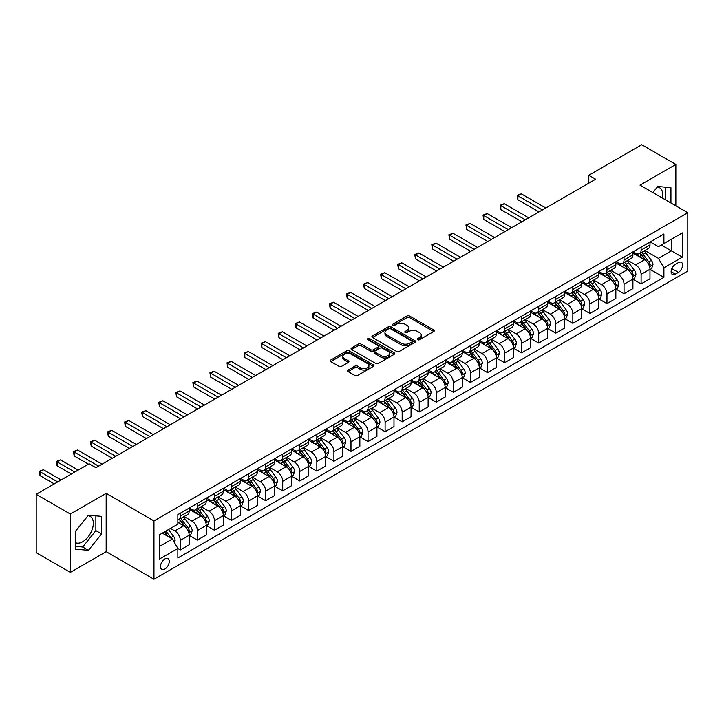 <?xml version="1.0" encoding="UTF-8"?>
<svg xmlns="http://www.w3.org/2000/svg" width="724" height="724" viewBox="0 0 724 724"><rect width="100%" height="100%" fill="white"/><g stroke="black" fill="none" stroke-linecap="round" stroke-linejoin="round"><path stroke-width="1.09" d="M417.639 339.737A1.33 0.769 0 0 0 419.522 339.737L433.757 331.511A1.891 1.095 0 0 0 434.31 330.741A1.891 1.095 0 0 0 433.757 329.963L409.63 316.035A1.891 1.095 0 0 0 406.951 316.035L392.716 324.262A1.33 0.769 0 0 0 392.327 324.804A1.33 0.769 0 0 0 392.716 325.338A1.33 0.769 0 0 0 394.589 325.338L396.435 324.28A6.064 3.502 0 0 1 405.015 324.28L407.024 325.438A6.064 3.502 0 0 1 408.798 327.918A6.064 3.502 0 0 1 407.024 330.388L405.178 331.456A1.33 0.769 0 0 0 404.788 331.999A1.33 0.769 0 0 0 405.178 332.542A1.33 0.769 0 0 0 407.051 332.542L408.897 331.474A6.064 3.502 0 0 1 417.477 331.474L419.486 332.633A6.064 3.502 0 0 1 421.259 335.112A6.064 3.502 0 0 1 419.486 337.583L417.639 338.651A1.33 0.769 0 0 0 417.25 339.194A1.33 0.769 0 0 0 417.639 339.737L417.639 338.651M75.251 542.538A15.059 8.697 120 0 0 82.69 541.742A15.059 8.697 120 0 0 92.527 528.475A15.059 8.697 120 0 0 90.219 516.402A15.059 8.697 120 0 0 87.993 515.723M164.882 569.019A6.181 3.566 120 0 0 168.918 563.571A6.181 3.566 120 0 0 167.968 558.62A6.181 3.566 120 0 0 164.882 558.928A6.181 3.566 120 0 0 160.846 564.376A6.181 3.566 120 0 0 161.796 569.326A6.181 3.566 120 0 0 164.882 569.019M657.338 187.018A15.059 8.697 -60 0 1 659.555 187.697A15.059 8.697 -60 0 1 662.315 198.005M348.117 370.045A1.891 1.095 0 0 0 347.565 370.815A1.891 1.095 0 0 0 348.117 371.593L354.887 375.503A1.891 1.095 0 0 0 357.566 375.503L373.385 366.371A1.891 1.095 0 0 0 373.937 365.593A1.891 1.095 0 0 0 373.385 364.824L349.258 350.896A1.891 1.095 0 0 0 346.579 350.896L330.768 360.027A1.891 1.095 0 0 0 330.207 360.796A1.891 1.095 0 0 0 330.768 361.575L338.941 366.29A1.891 1.095 0 0 0 341.619 366.29L348.389 362.389A1.891 1.095 0 0 0 348.941 361.611A1.891 1.095 0 0 0 348.389 360.842L344.334 358.498A5.068 2.923 0 0 1 342.85 356.425A5.068 2.923 0 0 1 345.982 353.719A5.068 2.923 0 0 1 351.502 354.362L367.385 363.529A5.068 2.923 0 0 1 368.869 365.593A5.068 2.923 0 0 1 365.738 368.299A5.068 2.923 0 0 1 360.217 367.665L357.566 366.136A1.891 1.095 0 0 0 354.887 366.136L348.117 370.045L348.117 371.593M106.175 493.343L70.337 514.04L36.2 494.329L36.2 552.665L70.337 572.367L106.175 551.679L153.959 579.263L153.959 520.936L106.175 493.343L106.175 551.679M675.854 205.824L675.854 164.439L640.016 185.136L687.8 212.72L153.959 520.936M675.854 164.439L641.717 144.737L588.811 175.28L588.811 183.163M36.2 494.329L89.106 463.785L95.93 467.722L595.644 179.217L588.811 175.28M396.571 351.439A1.891 1.095 0 0 0 399.25 351.439L415.06 342.307A1.891 1.095 0 0 0 415.612 341.529A1.891 1.095 0 0 0 415.06 340.76L390.942 326.832A1.891 1.095 0 0 0 388.254 326.832L372.444 335.963A1.891 1.095 0 0 0 371.892 336.732A1.891 1.095 0 0 0 372.444 337.511L396.571 351.439M368.353 340.018A1.33 0.769 0 0 1 369.702 340.208L394.2 354.353L378.408 363.466A1.891 1.095 0 0 1 375.729 363.466L351.602 349.538L351.602 347.991A1.891 1.095 0 0 0 351.049 348.769A1.891 1.095 0 0 0 351.602 349.538M351.602 347.991L358.371 344.09A1.891 1.095 0 0 1 361.05 344.09L370.833 349.737A1.891 1.095 0 0 0 373.521 349.737L378.009 347.14A1.891 1.095 0 0 0 378.562 346.371A1.891 1.095 0 0 0 378.009 345.592L367.819 339.719A1.33 0.769 0 0 1 367.43 339.176A1.33 0.769 0 0 1 368.254 338.47A1.33 0.769 0 0 1 369.702 338.633L394.218 352.787A1.891 1.095 0 0 1 394.779 353.565A1.891 1.095 0 0 1 394.218 354.335L394.218 352.787M678.379 262.622L675.374 264.351A5.982 3.457 120 0 0 671.465 269.627A5.982 3.457 120 0 0 672.379 274.423A5.982 3.457 120 0 0 675.374 274.125L678.379 272.396A5.982 3.457 120 0 0 682.289 267.12A5.982 3.457 120 0 0 681.375 262.323A5.982 3.457 120 0 0 678.379 262.622M153.959 579.263L687.8 271.057L687.8 212.72M650.188 241.925L658.442 246.694L663.908 243.545L663.908 234.006L177.851 514.628L177.851 524.167L159.425 534.81L159.425 559.082L177.851 548.448L177.851 557.978L663.908 277.364L663.908 267.826L658.442 258.359L644.867 250.522M663.908 243.545L682.343 232.902L682.343 257.183L663.908 267.826M70.337 514.04L70.337 572.367M661.311 245.038L671.419 250.875L671.419 239.21L682.343 232.902M658.442 258.359L671.419 250.875L682.343 257.183M159.425 546.475L172.393 538.982L162.285 533.154M177.851 548.521L180.312 549.941L180.312 540.403A7.72 4.462 -120 0 0 174.846 530.945L170.475 528.42M180.312 549.941L189.181 544.819L189.181 535.28A7.72 4.462 -120 0 0 183.724 525.823L177.851 522.429M189.389 535.479L197.381 540.086L197.381 530.547A7.72 4.462 -120 0 0 191.914 521.09L184.077 516.565M197.381 540.086L206.25 534.964L206.25 525.425A7.72 4.462 -120 0 0 200.792 515.968L189.181 509.271M206.458 525.624L214.44 530.24L214.44 520.701A7.72 4.462 -120 0 0 208.983 511.234L201.136 506.709M214.44 530.24L223.318 525.108L223.318 515.569A7.72 4.462 -120 0 0 217.852 506.112L206.25 499.415M223.526 515.769L231.508 520.384L231.508 510.845A7.72 4.462 -120 0 0 226.051 501.388L218.205 496.854M231.508 520.384L240.386 515.262L240.386 505.723A7.72 4.462 -120 0 0 234.92 496.257L223.318 489.56M240.585 505.913L248.576 510.529L248.576 500.99A7.72 4.462 -120 0 0 243.11 491.533L235.273 487.008M248.576 510.529L257.454 505.406L257.454 495.868A7.72 4.462 -120 0 0 251.988 486.41L240.386 479.704M257.654 496.067L265.645 500.673L265.645 491.134A7.72 4.462 -120 0 0 260.178 481.677L252.341 477.152M265.645 500.673L274.514 495.551L274.514 486.012A7.72 4.462 -120 0 0 269.057 476.555L257.454 469.858M274.722 486.211L282.713 490.818L282.713 481.288A7.72 4.462 -120 0 0 277.247 471.822L269.409 467.297M282.713 490.818L291.582 485.695L291.582 476.157A7.72 4.462 -120 0 0 286.125 466.699L274.514 460.002M291.79 476.356L299.772 480.971L299.772 471.433A7.72 4.462 -120 0 0 294.315 461.975L286.469 457.441M299.772 480.971L308.65 475.849L308.65 466.31A7.72 4.462 -120 0 0 303.193 456.844L291.582 450.147M308.858 466.5L316.841 471.116L316.841 461.577A7.72 4.462 -120 0 0 311.383 452.12L303.537 447.595M316.841 471.116L325.719 465.994L325.719 456.455A7.72 4.462 -120 0 0 320.252 446.998L308.65 440.292M325.918 456.654L333.909 461.26L333.909 451.722A7.72 4.462 -120 0 0 328.452 442.264L320.605 437.739M333.909 461.26L342.787 456.138L342.787 446.599A7.72 4.462 -120 0 0 337.321 437.142L325.719 430.445M342.986 446.798L350.977 451.405L350.977 441.875A7.72 4.462 -120 0 0 345.511 432.409L337.674 427.884M350.977 451.405L359.846 446.283L359.846 436.744A7.72 4.462 -120 0 0 354.389 427.287L342.787 420.59M360.054 436.943L368.045 441.559L368.045 432.02A7.72 4.462 -120 0 0 362.579 422.563L354.742 418.029M368.045 441.559L376.914 436.436L376.914 426.898A7.72 4.462 -120 0 0 371.457 417.431L359.846 410.734M377.123 427.088L385.105 431.703L385.105 422.164A7.72 4.462 -120 0 0 379.648 412.707L371.801 408.182M385.105 431.703L393.983 426.581L393.983 417.042A7.72 4.462 -120 0 0 388.526 407.585L376.914 400.879M394.191 417.241L402.173 421.848L402.173 412.309A7.72 4.462 -120 0 0 396.716 402.852L388.869 398.327M402.173 421.848L411.051 416.725L411.051 407.187A7.72 4.462 -120 0 0 405.585 397.729L393.983 391.023M411.25 407.386L419.241 411.992L419.241 402.454A7.72 4.462 -120 0 0 413.784 392.996L405.938 388.471M419.241 411.992L428.119 406.87L428.119 397.331A7.72 4.462 -120 0 0 422.653 387.874L411.051 381.177M428.318 397.53L436.31 402.146L436.31 392.607A7.72 4.462 -120 0 0 430.843 383.141L423.006 378.616M436.31 402.146L445.179 397.014L445.179 387.485A7.72 4.462 -120 0 0 439.721 378.019L428.119 371.322M445.387 387.675L453.378 392.29L453.378 382.752A7.72 4.462 -120 0 0 447.912 373.294L440.074 368.76M453.378 392.29L462.247 387.168L462.247 377.629A7.72 4.462 -120 0 0 456.79 368.172L445.179 361.466M462.455 377.828L470.437 382.435L470.437 372.896A7.72 4.462 -120 0 0 464.98 363.439L457.134 358.914M470.437 382.435L479.315 377.313L479.315 367.774A7.72 4.462 -120 0 0 473.858 358.317L462.247 351.611M479.523 367.973L487.505 372.579L487.505 363.041A7.72 4.462 -120 0 0 482.048 353.584L474.202 349.058M487.505 372.579L496.383 367.457L496.383 357.918A7.72 4.462 -120 0 0 490.917 348.461L479.315 341.764M496.583 358.118L504.574 362.733L504.574 353.194A7.72 4.462 -120 0 0 499.117 343.728L491.27 339.203M504.574 362.733L513.452 357.602L513.452 348.072A7.72 4.462 -120 0 0 507.986 338.606L496.383 331.909M513.651 348.262L521.642 352.878L521.642 343.339A7.72 4.462 -120 0 0 516.176 333.882L508.339 329.348M521.642 352.878L530.511 347.755L530.511 338.217A7.72 4.462 -120 0 0 525.054 328.759L513.452 322.053M530.719 338.416L538.71 343.022L538.71 333.483A7.72 4.462 -120 0 0 533.244 324.026L525.407 319.501M538.71 343.022L547.579 337.9L547.579 328.361A7.72 4.462 -120 0 0 542.122 318.904L530.511 312.198M547.787 328.56L555.77 333.167L555.77 323.628A7.72 4.462 -120 0 0 550.312 314.171L542.475 309.646M555.77 333.167L564.648 328.044L564.648 318.506A7.72 4.462 -120 0 0 559.19 309.048L547.579 302.351M564.856 318.705L572.838 323.32L572.838 313.782A7.72 4.462 -120 0 0 567.381 304.315L559.534 299.79M572.838 323.32L581.716 318.189L581.716 308.65A7.72 4.462 -120 0 0 576.25 299.193L564.648 292.496M581.915 308.849L589.906 313.465L589.906 303.926A7.72 4.462 -120 0 0 584.449 294.469L576.603 289.935M589.906 313.465L598.784 308.343L598.784 298.804A7.72 4.462 -120 0 0 593.318 289.347L581.716 282.641M598.983 299.003L606.974 303.609L606.974 294.071A7.72 4.462 -120 0 0 601.508 284.613L593.671 280.088M606.974 303.609L615.843 298.487L615.843 288.948A7.72 4.462 -120 0 0 610.386 279.491L598.784 272.785M616.052 289.148L624.043 293.754L624.043 284.215A7.72 4.462 -120 0 0 618.577 274.758L610.739 270.233M624.043 293.754L632.912 288.632L632.912 279.093A7.72 4.462 -120 0 0 627.455 269.636L615.843 262.939M633.12 279.292L641.102 283.908L641.102 274.369A7.72 4.462 -120 0 0 635.645 264.903L627.808 260.378M641.102 283.908L649.98 278.776L649.98 269.238A7.72 4.462 -120 0 0 644.523 259.78L632.912 253.083M633.12 251.78L635.645 253.237A7.72 4.462 -120 0 0 639.509 253.626A7.72 4.462 -120 0 0 641.102 250.088L641.102 247.174M616.052 261.636L618.577 263.093A7.72 4.462 -120 0 0 622.441 263.473A7.72 4.462 -120 0 0 624.043 259.943L624.043 257.02M598.983 271.491L601.508 272.948A7.72 4.462 -120 0 0 605.373 273.328A7.72 4.462 -120 0 0 606.974 269.79L606.974 266.875M581.915 281.337L584.449 282.803A7.72 4.462 -120 0 0 588.304 283.184A7.72 4.462 -120 0 0 589.906 279.645L589.906 276.731M564.856 291.193L567.381 292.65A7.72 4.462 -120 0 0 571.236 293.039A7.72 4.462 -120 0 0 572.838 289.5L572.838 286.586M547.787 301.048L550.312 302.505A7.72 4.462 -120 0 0 554.177 302.885A7.72 4.462 -120 0 0 555.77 299.356L555.77 296.433M530.719 310.904L533.244 312.361A7.72 4.462 -120 0 0 537.108 312.741A7.72 4.462 -120 0 0 538.71 309.202L538.71 306.288M513.651 320.75L516.176 322.216A7.72 4.462 -120 0 0 520.04 322.596A7.72 4.462 -120 0 0 521.642 319.058L521.642 316.144M496.583 330.606L499.117 332.063A7.72 4.462 -120 0 0 502.972 332.452A7.72 4.462 -120 0 0 504.574 328.913L504.574 325.999M479.523 340.461L482.048 341.918A7.72 4.462 -120 0 0 485.904 342.298A7.72 4.462 -120 0 0 487.505 338.769L487.505 335.846M462.455 350.316L464.98 351.774A7.72 4.462 -120 0 0 468.844 352.154A7.72 4.462 -120 0 0 470.437 348.615L470.437 345.701M445.387 360.163L447.912 361.629A7.72 4.462 -120 0 0 451.776 362.009A7.72 4.462 -120 0 0 453.378 358.471L453.378 355.556M428.318 370.018L430.843 371.475A7.72 4.462 -120 0 0 434.708 371.864A7.72 4.462 -120 0 0 436.31 368.326L436.31 365.412M411.25 379.874L413.784 381.331A7.72 4.462 -120 0 0 417.639 381.711A7.72 4.462 -120 0 0 419.241 378.181L419.241 375.258M394.191 389.729L396.716 391.186A7.72 4.462 -120 0 0 400.571 391.566A7.72 4.462 -120 0 0 402.173 388.028L402.173 385.114M377.123 399.585L379.648 401.042A7.72 4.462 -120 0 0 383.512 401.422A7.72 4.462 -120 0 0 385.105 397.883L385.105 394.969M360.054 409.431L362.579 410.888A7.72 4.462 -120 0 0 366.444 411.277A7.72 4.462 -120 0 0 368.045 407.739L368.045 404.825M342.986 419.287L345.511 420.744A7.72 4.462 -120 0 0 349.375 421.124A7.72 4.462 -120 0 0 350.977 417.594L350.977 414.671M325.918 429.142L328.452 430.599A7.72 4.462 -120 0 0 332.307 430.979A7.72 4.462 -120 0 0 333.909 427.45L333.909 424.526M308.858 438.997L311.383 440.454A7.72 4.462 -120 0 0 315.239 440.835A7.72 4.462 -120 0 0 316.841 437.296L316.841 434.382M291.79 448.844L294.315 450.301A7.72 4.462 -120 0 0 298.179 450.69A7.72 4.462 -120 0 0 299.772 447.151L299.772 444.237M274.722 458.699L277.247 460.156A7.72 4.462 -120 0 0 281.111 460.536A7.72 4.462 -120 0 0 282.713 457.007L282.713 454.093M257.654 468.555L260.178 470.012A7.72 4.462 -120 0 0 264.043 470.392A7.72 4.462 -120 0 0 265.645 466.862L265.645 463.939M240.585 478.41L243.11 479.867A7.72 4.462 -120 0 0 246.974 480.247A7.72 4.462 -120 0 0 248.576 476.709L248.576 473.795M223.526 488.257L226.051 489.714A7.72 4.462 -120 0 0 229.906 490.103A7.72 4.462 -120 0 0 231.508 486.564L231.508 483.65M206.458 498.112L208.983 499.569A7.72 4.462 -120 0 0 212.847 499.958A7.72 4.462 -120 0 0 214.44 496.42L214.44 493.506M189.389 507.967L191.914 509.424A7.72 4.462 -120 0 0 195.779 509.805A7.72 4.462 -120 0 0 197.381 506.275L197.381 503.352M650.188 269.437L663.908 277.364M639.509 253.626L648.378 248.495A7.72 4.462 -120 0 0 649.98 244.965L649.98 242.042M622.441 263.473L631.319 258.35A7.72 4.462 -120 0 0 632.912 254.812L632.912 251.898M605.373 273.328L614.251 268.206A7.72 4.462 -120 0 0 615.843 264.667L615.843 261.753M588.304 283.184L597.182 278.061A7.72 4.462 -120 0 0 598.784 274.523L598.784 271.609M571.236 293.039L580.114 287.908A7.72 4.462 -120 0 0 581.716 284.378L581.716 281.455M554.177 302.885L563.046 297.763A7.72 4.462 -120 0 0 564.648 294.225L564.648 291.31M537.108 312.741L545.977 307.619A7.72 4.462 -120 0 0 547.579 304.08L547.579 301.166M520.04 322.596L528.918 317.474A7.72 4.462 -120 0 0 530.511 313.935L530.511 311.021M502.972 332.452L511.85 327.32A7.72 4.462 -120 0 0 513.452 323.791L513.452 320.868M485.904 342.298L494.782 337.176A7.72 4.462 -120 0 0 496.383 333.646L496.383 330.723M468.844 352.154L477.713 347.031A7.72 4.462 -120 0 0 479.315 343.493L479.315 340.579M451.776 362.009L460.645 356.887A7.72 4.462 -120 0 0 462.247 353.348L462.247 350.434M434.708 371.864L443.586 366.733A7.72 4.462 -120 0 0 445.179 363.204L445.179 360.29M417.639 381.711L426.517 376.589A7.72 4.462 -120 0 0 428.119 373.059L428.119 370.136M400.571 391.566L409.449 386.444A7.72 4.462 -120 0 0 411.051 382.906L411.051 379.991M383.512 401.422L392.381 396.299A7.72 4.462 -120 0 0 393.983 392.761L393.983 389.847M366.444 411.277L375.313 406.155A7.72 4.462 -120 0 0 376.914 402.616L376.914 399.702M349.375 421.124L358.253 416.001A7.72 4.462 -120 0 0 359.846 412.472L359.846 409.549M332.307 430.979L341.185 425.857A7.72 4.462 -120 0 0 342.787 422.318L342.787 419.404M315.239 440.835L324.117 435.712A7.72 4.462 -120 0 0 325.719 432.174L325.719 429.26M298.179 450.69L307.048 445.568A7.72 4.462 -120 0 0 308.65 442.029L308.65 439.115M281.111 460.536L289.98 455.414A7.72 4.462 -120 0 0 291.582 451.885L291.582 448.961M264.043 470.392L272.921 465.27A7.72 4.462 -120 0 0 274.514 461.731L274.514 458.817M246.974 480.247L255.853 475.125A7.72 4.462 -120 0 0 257.454 471.586L257.454 468.672M229.906 490.103L238.784 484.98A7.72 4.462 -120 0 0 240.386 481.442L240.386 478.528M212.847 499.958L221.716 494.827A7.72 4.462 -120 0 0 223.318 491.297L223.318 488.374M195.779 509.805L204.648 504.682A7.72 4.462 -120 0 0 206.25 501.144L206.25 498.23M177.851 519.977A7.72 4.462 -120 0 0 178.71 519.66L187.588 514.538A7.72 4.462 -120 0 0 189.181 510.999L189.181 508.085M178.71 519.66A7.72 4.462 -120 0 0 180.312 516.121L180.312 513.207M172.393 538.982L177.851 548.448M670.94 202.992L670.94 187.661L657.763 186.484L652.876 192.557M75.251 549.145L88.428 550.321L101.595 533.932L101.595 516.366L88.428 515.189L75.251 531.579L75.251 549.145M665.202 199.679L665.202 187.154M75.251 546.349L82.69 547.018L95.867 530.62L95.867 515.859M95.867 530.62L101.595 533.932M82.69 547.018L88.428 550.321M418.173 339.918L419.486 339.167A6.064 3.502 0 0 0 421.259 336.687L421.259 335.112M408.798 327.918L408.798 329.492A6.064 3.502 0 0 1 407.024 331.972L405.712 332.723M433.73 331.529L409.63 317.619A1.891 1.095 0 0 0 406.951 317.619L393.241 325.529M415.033 342.325L390.942 328.406A1.891 1.095 0 0 0 388.254 328.406L372.471 337.529L372.444 335.963M411.712 342.072A1.33 0.769 0 0 0 412.101 341.529A1.33 0.769 0 0 0 411.712 340.995L390.535 328.768A1.33 0.769 0 0 0 388.661 328.768L386.716 329.891A6.064 3.502 0 0 0 384.942 332.361A6.064 3.502 0 0 0 386.716 334.841L401.187 343.194A6.064 3.502 0 0 0 409.766 343.194L411.712 342.072L411.712 343.656A1.33 0.769 0 0 0 412.101 343.113L412.101 341.529M384.942 332.361L384.942 333.945A6.064 3.502 0 0 0 386.716 336.416L386.716 334.841M411.712 343.656L409.766 344.778A6.064 3.502 0 0 1 401.187 344.778L386.716 336.416M351.629 349.556L358.371 345.665L358.371 344.09M378.562 346.371L378.562 347.945A1.891 1.095 0 0 1 378.009 348.724L373.521 351.312A1.891 1.095 0 0 1 370.833 351.312L361.05 345.665A1.891 1.095 0 0 0 358.371 345.665M380.987 355.593A5.068 2.923 0 0 0 386.516 356.226A5.068 2.923 0 0 0 389.639 353.529A5.068 2.923 0 0 0 388.154 351.457L382.562 348.226A1.891 1.095 0 0 0 379.883 348.226L375.394 350.814A1.891 1.095 0 0 0 374.842 351.593A1.891 1.095 0 0 0 375.394 352.362L380.987 355.593L380.987 357.176A5.068 2.923 0 0 0 386.516 357.81A5.068 2.923 0 0 0 389.639 355.104L389.639 353.529M374.842 351.593L374.842 353.167A1.891 1.095 0 0 0 375.394 353.946L375.394 352.362M380.987 357.176L375.394 353.946M368.869 365.593L368.869 367.177A5.068 2.923 0 0 1 365.738 369.873A5.068 2.923 0 0 1 360.217 369.24L357.566 367.711A1.891 1.095 0 0 0 354.887 367.711L348.144 371.611M342.85 356.425L342.85 358A5.068 2.923 0 0 0 344.334 360.072L344.334 358.498M348.389 360.842L348.389 362.389L344.334 360.072M373.358 366.38L349.258 352.47A1.891 1.095 0 0 0 346.579 352.47L330.787 361.584L330.768 360.027M649.98 269.554L651.618 268.613L652.985 264.667A5.113 2.95 -120 0 0 651.347 260.314L645.772 252.866A14.77 8.525 -120 0 0 644.161 250.938M638.613 256.368A14.77 8.525 -120 0 0 635.591 253.21M649.519 266.423L650.224 264.884A5.113 2.95 -120 0 0 648.758 261.807L643.174 254.359A14.77 8.525 -120 0 0 641.564 252.432M640.188 253.228A12.263 7.077 60 0 1 642.206 255.518L646.921 261.817M545.806 207.996L521.298 193.842L517.886 195.815L517.886 199.761L538.982 211.933M639.926 253.382A14.77 8.525 60 0 1 641.536 255.31L645.247 260.26M517.886 199.761L517.135 195.38L542.394 209.96M517.135 195.38L521.298 193.842M632.912 279.41L634.55 278.469L635.916 274.523A5.113 2.95 -120 0 0 634.287 270.17L628.704 262.721A14.77 8.525 -120 0 0 627.093 260.785M621.545 266.224A14.77 8.525 -120 0 0 618.522 263.056M632.45 276.278L633.156 274.74A5.113 2.95 -120 0 0 631.69 271.663L626.115 264.215A14.77 8.525 -120 0 0 624.504 262.287M623.129 263.084A12.263 7.077 60 0 1 625.138 265.364L629.862 271.672M528.737 217.843L504.23 203.697L500.818 205.67L500.818 209.607L521.914 221.788M622.857 263.228A14.77 8.525 60 0 1 624.477 265.165L628.179 270.115M500.818 209.607L500.067 205.236L525.325 219.815M500.067 205.236L504.23 203.697M615.843 289.265L617.481 288.315L618.848 284.378A5.113 2.95 -120 0 0 617.219 280.016L611.635 272.568A14.77 8.525 -120 0 0 610.024 270.64M604.477 276.079A14.77 8.525 -120 0 0 601.454 272.912M615.382 286.134L616.088 284.595A5.113 2.95 -120 0 0 614.622 281.518L609.047 274.07A14.77 8.525 -120 0 0 607.436 272.143M606.06 272.93A12.263 7.077 60 0 1 608.069 275.22L612.794 281.527M511.669 227.698L487.161 213.553L483.75 215.526L483.75 219.463L504.845 231.644M605.798 273.084A14.77 8.525 60 0 1 607.409 275.011L611.119 279.971M483.75 219.463L482.999 215.091L508.257 229.671M482.999 215.091L487.161 213.553M598.784 299.121L600.422 298.17L601.78 294.225A5.113 2.95 -120 0 0 600.151 289.872L594.576 282.423A14.77 8.525 -120 0 0 592.965 280.496M587.408 285.935A14.77 8.525 -120 0 0 584.386 282.767M598.314 295.98L599.019 294.451A5.113 2.95 -120 0 0 597.553 291.374L591.979 283.926A14.77 8.525 -120 0 0 590.368 281.989M588.992 282.785A12.263 7.077 60 0 1 591.001 285.075L595.725 291.374M494.61 237.553L470.102 223.408L466.69 225.372L466.69 229.318L487.777 241.49M588.73 282.939A14.77 8.525 60 0 1 590.341 284.867L594.051 289.817M466.69 229.318L465.939 224.938L491.189 239.526M465.939 224.938L470.102 223.408M581.716 308.967L583.354 308.026L584.721 304.08A5.113 2.95 -120 0 0 583.082 299.727L577.508 292.279A14.77 8.525 -120 0 0 575.897 290.351M570.349 295.781A14.77 8.525 -120 0 0 567.326 292.623M581.245 305.836L581.951 304.297A5.113 2.95 -120 0 0 580.494 301.22L574.91 293.772A14.77 8.525 -120 0 0 573.299 291.844M571.924 292.641A12.263 7.077 60 0 1 573.942 294.93L578.657 301.229M477.541 247.409L453.034 233.255L449.622 235.228L449.622 239.173L470.718 251.346M571.661 292.795A14.77 8.525 60 0 1 573.272 294.722L576.983 299.673M449.622 239.173L448.871 234.793L474.13 249.373M448.871 234.793L453.034 233.255M564.648 318.822L566.286 317.881L567.652 313.935A5.113 2.95 -120 0 0 566.014 309.582L560.439 302.134A14.77 8.525 -120 0 0 558.828 300.198M553.281 305.637A14.77 8.525 -120 0 0 550.258 302.469M564.186 315.691L564.892 314.153A5.113 2.95 -120 0 0 563.426 311.076L557.842 303.627A14.77 8.525 -120 0 0 556.231 301.7M554.856 302.496A12.263 7.077 60 0 1 556.874 304.777L561.589 311.085M460.473 257.255L435.966 243.11L432.554 245.083L432.554 249.02L453.649 261.201M554.593 302.641A14.77 8.525 60 0 1 556.204 304.578L559.914 309.528M432.554 249.02L431.803 244.649L457.061 259.228M431.803 244.649L435.966 243.11M547.579 328.678L549.217 327.728L550.584 323.791A5.113 2.95 -120 0 0 548.955 319.429L543.371 311.981A14.77 8.525 -120 0 0 541.76 310.053M536.212 315.492A14.77 8.525 -120 0 0 533.19 312.325M547.118 325.547L547.824 324.008A5.113 2.95 -120 0 0 546.358 320.931L540.783 313.483A14.77 8.525 -120 0 0 539.163 311.555M537.796 312.343A12.263 7.077 60 0 1 539.805 314.632L544.529 320.94M443.405 267.111L418.897 252.966L415.486 254.939L415.486 258.875L436.581 271.057M537.525 312.497A14.77 8.525 60 0 1 539.145 314.424L542.846 319.384M415.486 258.875L414.734 254.504L439.993 269.084M414.734 254.504L418.897 252.966M530.511 338.533L532.149 337.583L533.516 333.646A5.113 2.95 -120 0 0 531.887 329.284L526.303 321.836A14.77 8.525 -120 0 0 524.692 319.908M519.144 325.348A14.77 8.525 -120 0 0 516.121 322.18M530.049 335.393L530.755 333.864A5.113 2.95 -120 0 0 529.289 330.787L523.714 323.338A14.77 8.525 -120 0 0 522.104 321.402M520.728 322.198A12.263 7.077 60 0 1 522.737 324.488L527.461 330.787M426.336 276.966L401.829 262.821L398.417 264.785L398.417 268.731L419.513 280.912M520.466 322.352A14.77 8.525 60 0 1 522.076 324.28L525.787 329.23M398.417 268.731L397.666 264.351L422.925 278.939M397.666 264.351L401.829 262.821M513.452 348.38L515.09 347.439L516.447 343.493A5.113 2.95 -120 0 0 514.818 339.14L509.244 331.692A14.77 8.525 -120 0 0 507.633 329.764M502.076 335.194A14.77 8.525 -120 0 0 499.053 332.035M512.981 345.248L513.687 343.71A5.113 2.95 -120 0 0 512.221 340.633L506.646 333.185A14.77 8.525 -120 0 0 505.035 331.257M503.66 332.054A12.263 7.077 60 0 1 505.669 334.343L510.393 340.642M409.277 286.822L384.77 272.667L381.358 274.64L381.358 278.586L402.444 290.758M503.397 332.207A14.77 8.525 60 0 1 505.008 334.135L508.719 339.085M381.358 278.586L380.607 274.206L405.856 288.795M380.607 274.206L384.77 272.667M496.383 358.235L498.021 357.294L499.388 353.348A5.113 2.95 -120 0 0 497.75 348.995L492.175 341.547A14.77 8.525 -120 0 0 490.564 339.61M485.017 345.049A14.77 8.525 -120 0 0 481.994 341.891M495.913 355.104L496.619 353.565A5.113 2.95 -120 0 0 495.162 350.488L489.578 343.04A14.77 8.525 -120 0 0 487.967 341.113M486.591 341.909A12.263 7.077 60 0 1 488.609 344.19L493.325 350.497M392.209 296.677L367.702 282.523L364.29 284.496L364.29 288.433L385.376 300.614M486.329 342.054A14.77 8.525 60 0 1 487.94 343.991L491.65 348.941M364.29 288.433L363.538 284.061L388.797 298.641M363.538 284.061L367.702 282.523M479.315 368.091L480.953 367.14L482.32 363.204A5.113 2.95 -120 0 0 480.682 358.842L475.107 351.402A14.77 8.525 -120 0 0 473.496 349.466M467.948 354.905A14.77 8.525 -120 0 0 464.926 351.737M478.854 364.959L479.56 363.421A5.113 2.95 -120 0 0 478.093 360.344L472.51 352.896A14.77 8.525 -120 0 0 470.899 350.968M469.523 351.755A12.263 7.077 60 0 1 471.541 354.045L476.256 360.353M375.141 306.524L350.633 292.378L347.221 294.351L347.221 298.288L368.317 310.469M469.261 351.909A14.77 8.525 60 0 1 470.871 353.846L474.582 358.796M347.221 298.288L346.47 293.917L371.729 308.496M346.47 293.917L350.633 292.378M462.247 377.946L463.885 376.996L465.251 373.059A5.113 2.95 -120 0 0 463.622 368.697L458.039 361.249A14.77 8.525 -120 0 0 456.428 359.321M450.88 364.76A14.77 8.525 -120 0 0 447.857 361.593M461.785 374.806L462.491 373.276A5.113 2.95 -120 0 0 461.025 370.199L455.45 362.751A14.77 8.525 -120 0 0 453.83 360.814M452.464 361.611A12.263 7.077 60 0 1 454.473 363.901L459.197 370.199M358.072 316.379L333.565 302.234L330.153 304.198L330.153 308.143L351.249 320.325M452.192 361.765A14.77 8.525 60 0 1 453.812 363.692L457.514 368.643M330.153 308.143L329.402 303.763L354.66 318.352M329.402 303.763L333.565 302.234M445.179 387.793L446.817 386.851L448.183 382.906A5.113 2.95 -120 0 0 446.554 378.552L440.97 371.104A14.77 8.525 -120 0 0 439.359 369.177M433.812 374.607A14.77 8.525 -120 0 0 430.789 371.448M444.717 384.661L445.423 383.123A5.113 2.95 -120 0 0 443.957 380.046L438.382 372.607A14.77 8.525 -120 0 0 436.771 370.67M435.396 371.466A12.263 7.077 60 0 1 437.405 373.756L442.129 380.055M341.004 326.234L316.497 312.08L313.085 314.053L313.085 317.999L334.18 330.171M435.133 371.62A14.77 8.525 60 0 1 436.744 373.548L440.454 378.498M313.085 317.999L312.334 313.619L337.592 328.207M312.334 313.619L316.497 312.08M428.119 397.648L429.757 396.707L431.115 392.761A5.113 2.95 -120 0 0 429.486 388.408L423.911 380.96A14.77 8.525 -120 0 0 422.291 379.023M416.743 384.462A14.77 8.525 -120 0 0 413.721 381.304M427.649 394.517L428.355 392.978A5.113 2.95 -120 0 0 426.889 389.901L421.314 382.453A14.77 8.525 -120 0 0 419.703 380.525M418.327 381.322A12.263 7.077 60 0 1 420.336 383.611L425.06 389.91M323.945 336.09L299.437 321.936L296.016 323.909L296.016 327.845L317.112 340.027M418.065 381.476A14.77 8.525 60 0 1 419.676 383.403L423.386 388.354M296.016 327.845L295.274 323.474L320.524 338.054M295.274 323.474L299.437 321.936M411.051 407.503L412.689 406.553L414.056 402.616A5.113 2.95 -120 0 0 412.418 398.254L406.843 390.815A14.77 8.525 -120 0 0 405.232 388.878M399.684 394.318A14.77 8.525 -120 0 0 396.652 391.15M410.58 404.372L411.286 402.834A5.113 2.95 -120 0 0 409.829 399.757L404.245 392.308A14.77 8.525 -120 0 0 402.635 390.381M401.259 391.168A12.263 7.077 60 0 1 403.277 393.458L407.992 399.766M306.876 345.936L282.369 331.791L278.957 333.764L278.957 337.701L300.044 349.882M400.996 391.322A14.77 8.525 60 0 1 402.607 393.259L406.318 398.209M278.957 337.701L278.206 333.33L303.465 347.909M278.206 333.33L282.369 331.791M393.983 417.359L395.621 416.409L396.987 412.472A5.113 2.95 -120 0 0 395.349 408.11L389.774 400.662A14.77 8.525 -120 0 0 388.164 398.734M382.616 404.173A14.77 8.525 -120 0 0 379.593 401.006M393.512 414.219L394.227 412.689A5.113 2.95 -120 0 0 392.761 409.612L387.177 402.164A14.77 8.525 -120 0 0 385.566 400.236M384.191 401.024A12.263 7.077 60 0 1 386.209 403.313L390.924 409.612M289.808 355.792L265.301 341.647L261.889 343.61L261.889 347.556L282.984 359.738M383.928 401.177A14.77 8.525 60 0 1 385.539 403.105L389.25 408.055M261.889 347.556L261.138 343.185L286.396 357.765M261.138 343.185L265.301 341.647M376.914 427.205L378.552 426.264L379.919 422.318A5.113 2.95 -120 0 0 378.29 417.965L372.706 410.517A14.77 8.525 -120 0 0 371.095 408.589M365.548 414.028A14.77 8.525 -120 0 0 362.525 410.861M376.453 424.074L377.159 422.535A5.113 2.95 -120 0 0 375.693 419.458L370.118 412.019A14.77 8.525 -120 0 0 368.498 410.083M367.131 410.879A12.263 7.077 60 0 1 369.14 413.169L373.865 419.468M272.74 365.647L248.232 351.493L244.821 353.466L244.821 357.412L265.916 369.584M366.86 411.033A14.77 8.525 60 0 1 368.471 412.961L372.181 417.911M244.821 357.412L244.069 353.031L269.328 367.62M244.069 353.031L248.232 351.493M359.846 437.061L361.484 436.12L362.851 432.174A5.113 2.95 -120 0 0 361.222 427.821L355.638 420.373A14.77 8.525 -120 0 0 354.027 418.445M348.479 423.875A14.77 8.525 -120 0 0 345.457 420.716M359.385 433.929L360.09 432.391A5.113 2.95 -120 0 0 358.624 429.314L353.05 421.866A14.77 8.525 -120 0 0 351.439 419.938M350.063 420.734A12.263 7.077 60 0 1 352.072 423.024L356.796 429.323M255.672 375.503L231.164 361.348L227.752 363.321L227.752 367.258L248.848 379.439M349.801 420.888A14.77 8.525 60 0 1 351.412 422.816L355.122 427.766M227.752 367.258L227.001 362.887L252.26 377.466M227.001 362.887L231.164 361.348M342.787 446.916L344.425 445.966L345.782 442.029A5.113 2.95 -120 0 0 344.153 437.667L338.579 430.228A14.77 8.525 -120 0 0 336.959 428.291M331.411 433.73A14.77 8.525 -120 0 0 328.388 430.563M342.316 443.785L343.022 442.246A5.113 2.95 -120 0 0 341.556 439.169L335.981 431.721A14.77 8.525 -120 0 0 334.37 429.794M332.995 430.581A12.263 7.077 60 0 1 335.004 432.871L339.728 439.178M238.612 385.349L214.105 371.204L210.684 373.177L210.684 377.113L231.78 389.295M332.732 430.735A14.77 8.525 60 0 1 334.343 432.671L338.054 437.622M210.684 377.113L209.933 372.742L235.191 387.322M209.933 372.742L214.105 371.204M325.719 456.772L327.357 455.821L328.723 451.885A5.113 2.95 -120 0 0 327.085 447.523L321.51 440.074A14.77 8.525 -120 0 0 319.899 438.147M314.352 443.586A14.77 8.525 -120 0 0 311.32 440.418M325.248 453.631L325.954 452.102A5.113 2.95 -120 0 0 324.497 449.025L318.913 441.577A14.77 8.525 -120 0 0 317.302 439.649M315.926 440.436A12.263 7.077 60 0 1 317.945 442.726L322.66 449.025M221.544 395.204L197.037 381.059L193.625 383.023L193.625 386.969L214.711 399.15M315.664 440.59A14.77 8.525 60 0 1 317.275 442.518L320.985 447.468M193.625 386.969L192.874 382.598L218.132 397.177M192.874 382.598L197.037 381.059M308.65 466.618L310.288 465.677L311.655 461.731A5.113 2.95 -120 0 0 310.017 457.378L304.442 449.93A14.77 8.525 -120 0 0 302.831 448.002M297.283 453.441A14.77 8.525 -120 0 0 294.261 450.274M308.18 463.487L308.895 461.957A5.113 2.95 -120 0 0 307.428 458.871L301.845 451.432A14.77 8.525 -120 0 0 300.234 449.495M298.858 450.292A12.263 7.077 60 0 1 300.876 452.581L305.591 458.88M204.476 405.06L179.968 390.906L176.556 392.879L176.556 396.824L197.652 408.997M298.596 450.446A14.77 8.525 60 0 1 300.207 452.373L303.917 457.324M176.556 396.824L175.805 392.444L201.064 407.033M175.805 392.444L179.968 390.906M291.582 476.473L293.22 475.532L294.587 471.586A5.113 2.95 -120 0 0 292.958 467.233L287.374 459.785A14.77 8.525 -120 0 0 285.763 457.858M280.215 463.288A14.77 8.525 -120 0 0 277.192 460.129M291.12 473.342L291.826 471.804A5.113 2.95 -120 0 0 290.36 468.727L284.785 461.279A14.77 8.525 -120 0 0 283.165 459.351M281.799 460.147A12.263 7.077 60 0 1 283.808 462.437L288.532 468.736M187.407 414.915L162.9 400.761L159.488 402.734L159.488 406.671L180.584 418.852M281.527 460.301A14.77 8.525 60 0 1 283.138 462.229L286.849 467.179M159.488 406.671L158.737 402.3L183.996 416.879M158.737 402.3L162.9 400.761M274.514 486.329L276.152 485.379L277.518 481.442A5.113 2.95 -120 0 0 275.889 477.08L270.305 469.641A14.77 8.525 -120 0 0 268.695 467.704M263.147 473.143A14.77 8.525 -120 0 0 260.124 469.976M274.052 483.198L274.758 481.659A5.113 2.95 -120 0 0 273.292 478.582L267.717 471.134A14.77 8.525 -120 0 0 266.106 469.206M264.731 470.003A12.263 7.077 60 0 1 266.74 472.283L271.464 478.591M170.339 424.762L145.832 410.617L142.42 412.589L142.42 416.526L163.515 428.708M264.468 470.148A14.77 8.525 60 0 1 266.079 472.084L269.781 477.035M142.42 416.526L141.669 412.155L166.927 426.735M141.669 412.155L145.832 410.617M257.454 496.184L259.092 495.234L260.45 491.297A5.113 2.95 -120 0 0 258.821 486.935L253.246 479.487A14.77 8.525 -120 0 0 251.626 477.559M246.079 482.999A14.77 8.525 -120 0 0 243.056 479.831M256.984 493.044L257.69 491.515A5.113 2.95 -120 0 0 256.224 488.438L250.649 480.989A14.77 8.525 -120 0 0 249.038 479.062M247.662 479.849A12.263 7.077 60 0 1 249.671 482.139L254.396 488.438M153.28 434.617L128.772 420.472L125.352 422.436L125.352 426.382L146.447 438.563M247.4 480.003A14.77 8.525 60 0 1 249.011 481.931L252.721 486.881M125.352 426.382L124.6 422.011L149.859 436.59M124.6 422.011L128.772 420.472M240.386 506.04L242.024 505.09L243.391 501.144A5.113 2.95 -120 0 0 241.753 496.791L236.178 489.343A14.77 8.525 -120 0 0 234.567 487.415M229.019 492.854A14.77 8.525 -120 0 0 225.988 489.686M239.916 502.899L240.621 501.37A5.113 2.95 -120 0 0 239.164 498.284L233.581 490.845A14.77 8.525 -120 0 0 231.97 488.908M230.594 489.705A12.263 7.077 60 0 1 232.612 491.994L237.327 498.293M136.212 444.473L111.704 430.318L108.292 432.291L108.292 436.237L129.379 448.409M230.332 489.858A14.77 8.525 60 0 1 231.942 491.786L235.653 496.736M108.292 436.237L107.541 431.857L132.8 446.446M107.541 431.857L111.704 430.318M223.318 515.886L224.956 514.945L226.322 510.999A5.113 2.95 -120 0 0 224.684 506.646L219.11 499.198A14.77 8.525 -120 0 0 217.499 497.27M211.951 502.7A14.77 8.525 -120 0 0 208.928 499.542M222.847 512.755L223.562 511.216A5.113 2.95 -120 0 0 222.096 508.139L216.512 500.691A14.77 8.525 -120 0 0 214.901 498.764M213.526 499.56A12.263 7.077 60 0 1 215.544 501.85L220.259 508.148M119.143 454.328L94.636 440.174L91.224 442.147L91.224 446.093L112.32 458.265M213.263 499.714A14.77 8.525 60 0 1 214.874 501.641L218.585 506.592M91.224 446.093L90.473 441.712L115.731 456.292M90.473 441.712L94.636 440.174M206.25 525.742L207.888 524.8L209.254 520.855A5.113 2.95 -120 0 0 207.625 516.502L202.041 509.053A14.77 8.525 -120 0 0 200.43 507.117M194.883 512.556A14.77 8.525 -120 0 0 191.86 509.388M205.788 522.61L206.494 521.072A5.113 2.95 -120 0 0 205.028 517.995L199.444 510.547A14.77 8.525 -120 0 0 197.833 508.619M196.466 509.415A12.263 7.077 60 0 1 198.476 511.696L203.2 518.004M102.075 464.174L77.568 450.029L74.156 452.002L74.156 455.939L88.419 464.174M196.195 509.56A14.77 8.525 60 0 1 197.806 511.497L201.516 516.447M74.156 455.939L73.405 451.568L98.663 466.147M73.405 451.568L77.568 450.029M189.181 535.597L190.819 534.647L192.186 530.71A5.113 2.95 -120 0 0 190.557 526.348L184.973 518.9A14.77 8.525 -120 0 0 183.362 516.972M188.72 532.457L189.426 530.927A5.113 2.95 -120 0 0 187.959 527.85L182.385 520.402A14.77 8.525 -120 0 0 180.774 518.475M179.398 519.262A12.263 7.077 60 0 1 181.407 521.551L186.131 527.85M78.183 470.093L60.499 459.885L57.087 461.858L57.087 465.794L71.359 474.03M179.136 519.416A14.77 8.525 60 0 1 180.747 521.343L184.448 526.294M57.087 465.794L56.336 461.423L74.771 472.057M56.336 461.423L60.499 459.885M174.439 542.529L175.118 540.557A5.113 2.95 -120 0 0 173.488 536.203L168.511 529.561M61.115 479.94L43.44 469.74L40.019 471.704L40.019 475.65L54.291 483.885M171.362 538.385A5.113 2.95 -120 0 0 170.891 537.706L165.914 531.054M164.638 531.796L168.212 536.574M164.276 532.004L167.307 536.05M40.019 475.65L39.268 471.27L57.703 481.913M39.268 471.27L43.44 469.74M174.846 530.945L183.724 525.823M191.914 521.09L200.792 515.968M208.983 511.234L217.852 506.112M226.051 501.388L234.92 496.257M243.11 491.533L251.988 486.41M260.178 481.677L269.057 476.555M277.247 471.822L286.125 466.699M294.315 461.975L303.193 456.844M311.383 452.12L320.252 446.998M328.452 442.264L337.321 437.142M345.511 432.409L354.389 427.287M362.579 422.563L371.457 417.431M379.648 412.707L388.526 407.585M396.716 402.852L405.585 397.729M413.784 392.996L422.653 387.874M430.843 383.141L439.721 378.019M447.912 373.294L456.79 368.172M464.98 363.439L473.858 358.317M482.048 353.584L490.917 348.461M499.117 343.728L507.986 338.606M516.176 333.882L525.054 328.759M533.244 324.026L542.122 318.904M550.312 314.171L559.19 309.048M567.381 304.315L576.25 299.193M584.449 294.469L593.318 289.347M601.508 284.613L610.386 279.491M618.577 274.758L627.455 269.636M635.645 264.903L644.523 259.78M641.102 250.088L649.98 244.965M641.102 274.369L649.98 269.238M624.043 284.215L632.912 279.093M624.043 259.943L632.912 254.812M606.974 294.071L615.843 288.948M606.974 269.79L615.843 264.667M589.906 303.926L598.784 298.804M589.906 279.645L598.784 274.523M572.838 313.782L581.716 308.65M572.838 289.5L581.716 284.378M555.77 323.628L564.648 318.506M555.77 299.356L564.648 294.225M538.71 333.483L547.579 328.361M538.71 309.202L547.579 304.08M521.642 343.339L530.511 338.217M521.642 319.058L530.511 313.935M504.574 353.194L513.452 348.072M504.574 328.913L513.452 323.791M487.505 363.041L496.383 357.918M487.505 338.769L496.383 333.646M470.437 372.896L479.315 367.774M470.437 348.615L479.315 343.493M453.378 382.752L462.247 377.629M453.378 358.471L462.247 353.348M436.31 392.607L445.179 387.485M436.31 368.326L445.179 363.204M419.241 402.454L428.119 397.331M419.241 378.181L428.119 373.059M402.173 412.309L411.051 407.187M402.173 388.028L411.051 382.906M385.105 422.164L393.983 417.042M385.105 397.883L393.983 392.761M368.045 432.02L376.914 426.898M368.045 407.739L376.914 402.616M350.977 441.875L359.846 436.744M350.977 417.594L359.846 412.472M333.909 451.722L342.787 446.599M333.909 427.45L342.787 422.318M316.841 461.577L325.719 456.455M316.841 437.296L325.719 432.174M299.772 471.433L308.65 466.31M299.772 447.151L308.65 442.029M282.713 481.288L291.582 476.157M282.713 457.007L291.582 451.885M265.645 491.134L274.514 486.012M265.645 466.862L274.514 461.731M248.576 500.99L257.454 495.868M248.576 476.709L257.454 471.586M231.508 510.845L240.386 505.723M231.508 486.564L240.386 481.442M214.44 520.701L223.318 515.569M214.44 496.42L223.318 491.297M197.381 530.547L206.25 525.425M197.381 506.275L206.25 501.144M180.312 540.403L189.181 535.28M180.312 516.121L189.181 510.999M671.836 268.613L678.379 272.396M671.139 271.681L675.374 274.125M419.486 339.167L419.486 337.583M405.178 332.542L405.178 331.456M407.024 331.972L407.024 330.388M392.716 325.338L392.716 324.262M406.951 317.619L406.951 316.035M409.63 317.619L409.63 316.035M433.757 331.511L433.757 329.963M388.254 328.406L388.254 326.832M390.942 328.406L390.942 326.832M415.06 342.307L415.06 340.76M401.187 344.778L401.187 343.194M409.766 344.778L409.766 343.194M361.05 345.665L361.05 344.09M370.833 351.312L370.833 349.737M373.521 351.312L373.521 349.737M378.009 348.724L378.009 347.14M369.702 340.208L369.702 338.633M354.887 367.711L354.887 366.136M357.566 367.711L357.566 366.136M360.217 369.24L360.217 367.665M346.579 352.47L346.579 350.896M349.258 352.47L349.258 350.896M373.385 366.371L373.385 364.824M649.6 266.704L652.948 264.767M643.174 254.359L645.772 252.866M639.156 256.685L641.536 255.31M648.758 261.807L651.347 260.314M648.351 263.808L650.224 264.884M632.532 276.559L635.88 274.622M626.115 264.215L628.704 262.721M622.088 266.541L624.477 265.165M631.69 271.663L634.287 270.17M631.283 273.663L633.156 274.74M615.463 286.405L618.821 284.478M609.047 274.07L611.635 272.568M605.02 276.396L607.409 275.011M614.622 281.518L617.219 280.016M614.214 283.518L616.088 284.595M598.395 296.261L601.753 294.324M591.979 283.926L594.576 282.423M587.951 286.242L590.341 284.867M597.553 291.374L600.151 289.872M597.155 293.365L599.019 294.451M581.336 306.116L584.684 304.18M574.91 293.772L577.508 292.279M570.892 296.098L573.272 294.722M580.494 301.22L583.082 299.727M580.087 303.22L581.951 304.297M564.268 315.972L567.616 314.035M557.842 303.627L560.439 302.134M553.824 305.953L556.204 304.578M563.426 311.076L566.014 309.582M563.019 313.076L564.892 314.153M547.199 325.827L550.548 323.89M540.783 313.483L543.371 311.981M536.755 315.809L539.145 314.424M546.358 320.931L548.955 319.429M545.95 322.931L547.824 324.008M530.131 335.674L533.488 333.737M523.714 323.338L526.303 321.836M519.687 325.655L522.076 324.28M529.289 330.787L531.887 329.284M528.882 332.778L530.755 333.864M513.063 345.529L516.42 343.592M506.646 333.185L509.244 331.692M502.619 335.511L505.008 334.135M512.221 340.633L514.818 339.14M511.823 342.633L513.687 343.71M496.003 355.384L499.352 353.448M489.578 343.04L492.175 341.547M485.56 345.366L487.94 343.991M495.162 350.488L497.75 348.995M494.754 352.488L496.619 353.565M478.935 365.24L482.284 363.303M472.51 352.896L475.107 351.402M468.491 355.222L470.871 353.846M478.093 360.344L480.682 358.842M477.686 362.344L479.56 363.421M461.867 375.086L465.215 373.15M455.45 362.751L458.039 361.249M451.423 365.068L453.812 363.692M461.025 370.199L463.622 368.697M460.618 372.19L462.491 373.276M444.798 384.942L448.156 383.005M438.382 372.607L440.97 371.104M434.355 374.923L436.744 373.548M443.957 380.046L446.554 378.552M443.55 382.046L445.423 383.123M427.73 394.797L431.088 392.861M421.314 382.453L423.911 380.96M417.286 384.779L419.676 383.403M426.889 389.901L429.486 388.408M426.49 391.901L428.355 392.978M410.671 404.653L414.019 402.716M404.245 392.308L406.843 390.815M400.227 394.634L402.607 393.259M409.829 399.757L412.418 398.254M409.422 401.757L411.286 402.834M393.603 414.499L396.951 412.571M387.177 402.164L389.774 400.662M383.159 404.481L385.539 403.105M392.761 409.612L395.349 408.11M392.354 411.603L394.227 412.689M376.534 424.354L379.883 422.418M370.118 412.019L372.706 410.517M366.091 414.336L368.471 412.961M375.693 419.458L378.29 417.965M375.285 421.459L377.159 422.535M359.466 434.21L362.824 432.273M353.05 421.866L355.638 420.373M349.022 424.192L351.412 422.816M358.624 429.314L361.222 427.821M358.217 431.314L360.09 432.391M342.398 444.065L345.755 442.129M335.981 431.721L338.579 430.228M331.954 434.047L334.343 432.671M341.556 439.169L344.153 437.667M341.158 441.169L343.022 442.246M325.338 453.912L328.687 451.984M318.913 441.577L321.51 440.074M314.895 443.893L317.275 442.518M324.497 449.025L327.085 447.523M324.09 451.016L325.954 452.102M308.27 463.767L311.619 461.831M301.845 451.432L304.442 449.93M297.826 453.749L300.207 452.373M307.428 458.871L310.017 457.378M307.021 460.871L308.895 461.957M291.202 473.623L294.55 471.686M284.785 461.279L287.374 459.785M280.758 463.604L283.138 462.229M290.36 468.727L292.958 467.233M289.953 470.727L291.826 471.804M274.134 483.478L277.482 481.541M267.717 471.134L270.305 469.641M263.69 473.46L266.079 472.084M273.292 478.582L275.889 477.08M272.885 480.582L274.758 481.659M257.065 493.325L260.423 491.397M250.649 480.989L253.246 479.487M246.622 483.306L249.011 481.931M256.224 488.438L258.821 486.935M255.825 490.429L257.69 491.515M240.006 503.18L243.354 501.243M233.581 490.845L236.178 489.343M229.562 493.162L231.942 491.786M239.164 498.284L241.753 496.791M238.757 500.284L240.621 501.37M222.938 513.035L226.286 511.099M216.512 500.691L219.11 499.198M212.494 503.017L214.874 501.641M222.096 508.139L224.684 506.646M221.689 510.139L223.562 511.216M205.869 522.891L209.218 520.954M199.444 510.547L202.041 509.053M195.426 512.873L197.806 511.497M205.028 517.995L207.625 516.502M204.62 519.995L206.494 521.072M188.801 532.737L192.15 530.81M182.385 520.402L184.973 518.9M178.357 522.728L180.747 521.343M187.959 527.85L190.557 526.348M187.552 529.85L189.426 530.927M173.787 541.407L175.09 540.656M170.891 537.706L173.488 536.203"/></g></svg>
